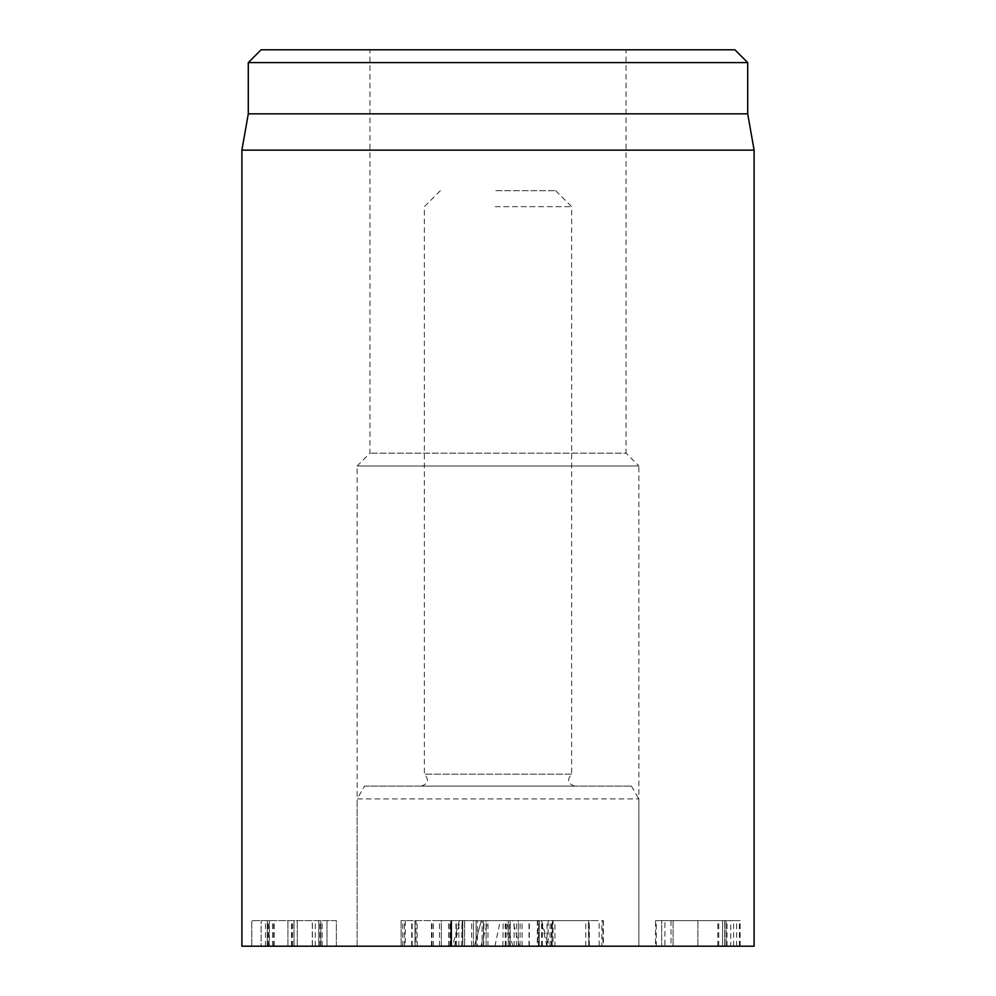 <?xml version="1.0" encoding="UTF-8"?>
<svg xmlns="http://www.w3.org/2000/svg" width="996" height="996" viewBox="0 0 996 996"><rect width="100%" height="100%" fill="white"/><g stroke="black" fill="none" stroke-linecap="round" stroke-linejoin="round"><path stroke-width="0.75" stroke-dasharray="4.98 3.74" d="M509.603 946.2L483.483 946.2L483.483 920.59L509.603 920.59L482.126 920.59L483.483 920.59L483.483 946.2L508.259 946.2L508.259 920.59L508.259 946.2L509.603 946.2L509.603 920.59M482.126 946.2L483.483 946.2L482.126 946.2L482.126 920.59M520.099 946.2L518.269 946.2L518.269 920.59L520.099 920.59L495.871 920.59L518.269 920.59L518.269 946.2L495.871 946.2L520.099 946.2L520.099 920.59M471.643 946.2L473.474 946.2L473.474 920.59L471.643 920.59L495.871 920.59L473.474 920.59L473.474 946.2L495.871 946.2L471.643 946.2L471.643 920.59M449.98 946.2L476.113 946.2L476.113 920.59L449.98 920.59L477.458 920.59L476.113 920.59L476.113 946.2L451.325 946.2L451.325 920.59L451.325 946.2L449.98 946.2L449.98 920.59M477.458 946.2L476.113 946.2L477.458 946.2L477.458 920.59M439.497 946.2L441.315 946.2L441.315 920.59L439.497 920.59L463.713 920.59L441.315 920.59L441.315 946.2L463.713 946.2L439.497 946.2L439.497 920.59M487.94 946.2L486.11 946.2L486.11 920.59L487.94 920.59L463.713 920.59L486.11 920.59L486.11 946.2L463.713 946.2L487.94 946.2L487.94 920.59M548.149 920.59L505.258 920.59L553.066 920.59L548.149 920.59L548.149 946.2L553.066 946.2L553.066 920.59M553.066 946.2L548.149 946.2M505.258 946.2L505.258 920.59M539.247 946.2L539.247 920.59L539.247 946.2M514.148 946.2L514.148 920.59M506.13 946.2L506.13 920.59M529 946.2L529 920.59M551.884 946.2L551.884 920.59M552.12 946.2L552.12 920.59M542.347 946.2L542.347 920.59M529.324 946.2L529.324 920.59M516.451 946.2L516.451 920.59M550.053 946.2L550.053 920.59M312.296 946.2L251.776 946.2L312.296 946.2L312.296 920.59L251.776 920.59L312.296 920.59M336.362 946.2L336.362 920.59L251.776 920.59L336.362 920.59L336.362 946.2L320.874 946.2L320.874 920.59L320.874 946.2L336.362 946.2M291.728 946.2L291.728 920.59M291.479 946.2L291.479 920.59M273.688 946.2L273.688 920.59M251.776 946.2L251.776 920.59L251.776 946.2L267.264 946.2L267.264 920.59L267.264 946.2L294.032 946.2L269.331 946.2L269.331 920.59L269.331 946.2L261.151 946.2L261.151 920.59L261.151 946.2L326.987 946.2L326.987 920.59L326.987 946.2L318.807 946.2L318.807 920.59L318.807 946.2L294.032 946.2L320.874 946.2L251.776 946.2M265.509 946.2L265.509 920.59M272.506 946.2L272.506 920.59M269.007 946.2L269.007 920.59M274.174 946.2L274.174 920.59M287.906 946.2L287.906 920.59L287.906 946.2M292.6 946.2L292.6 920.59M297.281 946.2L297.281 920.59L297.281 946.2M312.371 946.2L312.371 920.59M315.309 946.2L315.309 920.59M319.915 946.2L319.915 920.59M322.144 946.2L322.144 920.59M656.252 946.2L739.406 946.2L661.655 946.2L661.655 920.59L739.406 920.59L656.252 920.59L661.655 920.59L661.655 946.2L656.252 946.2L656.252 920.59M733.616 946.2L733.616 920.59M739.406 946.2L739.406 920.59M717.805 946.2L717.805 920.59M718.763 946.2L718.763 920.59M726.059 946.2L726.059 920.59L726.059 946.2M664.905 946.2L673.084 946.2L673.084 920.59L664.905 920.59L730.753 920.59L673.084 920.59L673.084 946.2L664.905 946.2L664.905 920.59M730.753 946.2L673.084 946.2L722.573 946.2L722.573 920.59L722.573 946.2L730.753 946.2L730.753 920.59M655.53 946.2L740.128 946.2L671.018 946.2L671.018 920.59L740.128 920.59L655.53 920.59L671.018 920.59L671.018 946.2L655.53 946.2L655.53 920.59M724.64 946.2L724.64 920.59L724.64 946.2M740.128 946.2L740.128 920.59M754.109 946.2L241.891 946.2M364.536 786.13L631.464 786.13L364.536 786.13L357.141 798.929L638.859 798.929L357.141 798.929L357.141 946.2L638.859 946.2L357.141 946.2L638.859 946.2L357.141 946.2L357.141 465.991L638.859 465.991L626.061 453.18L369.939 453.18L626.061 453.18L626.061 49.8L369.939 49.8L626.061 49.8M631.464 786.13L638.859 798.929L638.859 946.2L638.859 465.991L357.141 465.991L369.939 453.18L369.939 49.8M261.089 49.8L734.911 49.8M747.71 62.611L248.29 62.611M747.71 113.83L248.29 113.83M241.891 150.147L754.109 150.147M554.934 946.2L588.848 946.2L588.275 920.59L551.871 920.59L588.848 920.59L588.848 946.2L554.934 946.2L554.934 920.59M551.871 946.2L552.444 920.59L551.871 946.2M585.773 946.2L585.773 920.59M599.131 946.2L537.765 946.2L602.941 946.2L599.131 946.2L599.131 920.59L537.765 920.59L599.131 920.59M601.833 920.59L602.941 920.59L602.941 946.2L601.833 946.2L601.833 920.59M541.575 946.2L541.575 920.59M538.873 920.59L537.765 920.59L537.765 946.2L538.873 946.2L538.873 920.59M462.206 946.2L401.139 946.2L464.609 946.2L415.033 946.2L462.742 946.2L462.206 920.59L401.139 920.59L462.206 920.59M462.742 920.59L462.742 946.2L462.742 920.59M456.342 946.2L456.342 920.59M415.033 920.59L416.004 920.59L416.004 946.2L415.033 946.2L415.033 920.59M417.15 946.2L417.15 920.59M448.549 946.2L448.549 920.59M464.609 920.59L464.609 946.2L464.609 920.59M405.285 920.59L405.297 946.2M451.711 920.59L450.79 920.59L450.79 946.2L451.711 946.2L451.711 920.59L451.711 946.2M450.553 946.2L450.553 920.59M450.229 946.2L450.229 920.59M432.015 946.2L432.015 920.59M404.301 946.2L404.301 920.59M401.064 920.59L401.139 946.2L401.064 920.59M431.467 946.2L431.467 920.59M519.314 946.2L452.483 946.2L548.472 946.2L519.314 946.2L512.716 920.59L541.612 920.59L459.343 920.59L512.716 920.59M480.931 946.2L488.04 920.59M495.846 190.659L555.631 190.659L495.846 190.659M495.249 206.67L571.629 206.67L495.249 206.67M571.58 774.178L424.371 774.178L571.58 774.178M574.779 786.13L421.171 786.13L574.779 786.13M510.176 946.2L510.176 920.59L510.176 946.2M547.041 946.2L547.041 920.59M522.091 946.2L522.091 920.59M268.061 946.2L268.061 920.59M318.807 946.2L318.807 920.59M294.032 946.2L294.032 920.59L294.032 946.2M736.629 946.2L736.629 920.59M727.018 946.2L727.018 920.59M722.573 946.2L722.573 920.59M697.872 946.2L697.872 920.59L697.872 946.2M449.868 946.2L449.868 920.59M431.94 946.2L431.94 920.59M433.36 946.2L433.36 920.59M455.944 946.2L455.944 920.59M462.729 946.2L462.729 920.59M458.845 946.2L458.845 920.59M412.157 946.2L412.157 920.59M411.684 946.2L411.684 920.59M402.708 946.2L402.708 920.59M512.84 946.2L505.993 920.59M538.512 946.2L538.774 920.59M546.891 946.2L541.164 920.59M510.512 946.2L504.785 920.59M494.888 946.2L500.328 920.59M454.487 946.2L459.915 920.59M461.733 946.2L461.982 920.59M474.457 946.2L481.317 920.59L474.445 946.2M483.695 946.2L483.956 920.59M502.893 946.2L503.142 920.59M589.346 946.2L589.346 920.59M551.373 946.2L551.373 920.59M603.377 920.59L603.377 946.2M537.342 920.59L537.342 946.2M414.946 920.59L414.946 946.2M541.612 920.59L548.472 946.2M459.343 920.59L452.483 946.2M440.369 190.659L424.371 206.67L424.371 774.178C429.276 779.768 428.205 783.752 421.171 786.13M555.631 190.659L571.629 206.67L571.629 774.178C566.724 779.768 567.795 783.752 574.829 786.13"/><path stroke-width="1.49" d="M241.891 150.147L241.891 946.2L754.109 946.2L754.109 150.147L241.891 150.147L248.29 113.83L747.71 113.83L747.71 62.611L734.911 49.8L261.089 49.8L248.29 62.611L747.71 62.611M248.29 113.83L248.29 62.611M747.71 113.83L754.109 150.147"/></g></svg>
